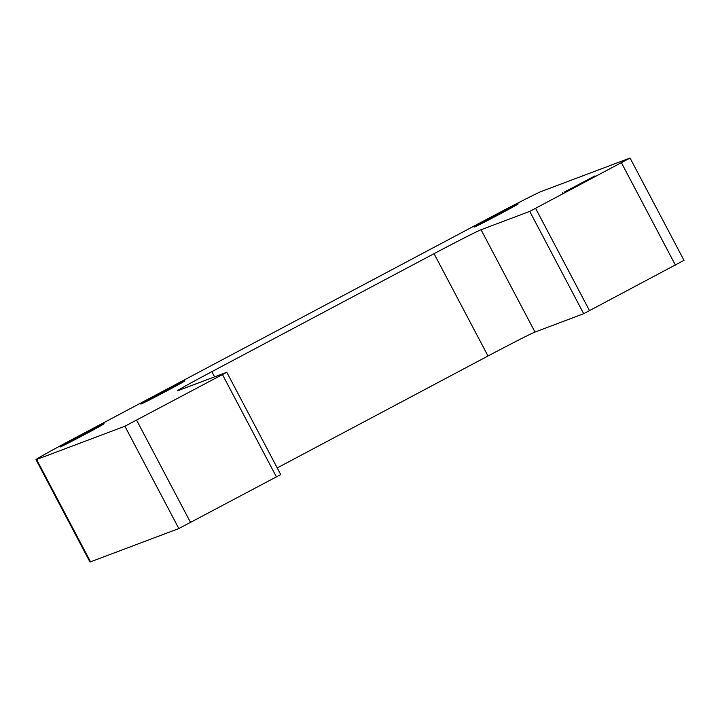 <?xml version="1.0" encoding="UTF-8"?>
<svg xmlns="http://www.w3.org/2000/svg" width="720" height="720" viewBox="0 0 720 720"><rect width="100%" height="100%" fill="white"/><g stroke="black" fill="none" stroke-linecap="round" stroke-linejoin="round"><path stroke-width="1.08" d="M499.716 214.137A24.876 0.477 -27.8 0 0 518.175 203.868A24.876 0.477 -27.8 0 0 492.624 216.81A24.876 0.477 -27.8 0 0 474.165 227.07A24.876 0.477 -27.8 0 0 499.716 214.137M85.599 434.034A24.876 0.477 -27.8 0 0 104.058 423.765A24.876 0.477 -27.8 0 0 78.507 436.707A24.876 0.477 -27.8 0 0 60.048 446.967A24.876 0.477 -27.8 0 0 85.599 434.034M166.401 391.122A24.876 0.477 -27.8 0 0 184.86 380.862A24.876 0.477 -27.8 0 0 159.309 393.804A24.876 0.477 -27.8 0 0 140.85 404.064A24.876 0.477 -27.8 0 0 166.401 391.122M630.054 158.031L684 260.352L583.686 313.704L529.74 211.383L630.054 158.031L541.62 191.34A52.065 0.999 -27.8 0 0 488.745 218.268L74.628 438.165A52.065 0.999 -27.8 0 0 36 459.648A52.065 0.999 -27.8 0 0 36.603 459.504L90.549 561.825A52.065 0.999 152.2 0 1 89.946 561.969L36 459.648M564.039 192.231L594.999 175.896L564.174 192.492M280.674 474.606L178.839 528.552L124.893 426.231L36.603 459.504M124.893 426.231L226.791 372.267L178.038 390.636A46.278 0.891 152.2 0 1 177.507 390.762A46.278 0.891 152.2 0 1 211.842 371.664L434.052 253.674A46.278 0.891 152.2 0 1 481.05 229.734L529.74 211.383M178.839 528.552L90.549 561.825M481.05 229.734L535.005 332.055L583.686 313.704M535.005 332.055A46.278 0.891 -27.8 0 0 487.998 355.995L434.052 253.674M277.218 467.919L487.998 355.995M562.626 193.302L562.383 192.852M675.414 265.122L621.468 162.801M535.617 208.395L589.563 310.716M136.647 420.246L190.593 522.567M276.444 476.973L222.498 374.652M211.842 371.664L214.578 376.866M226.791 372.267L280.737 474.588"/></g></svg>
